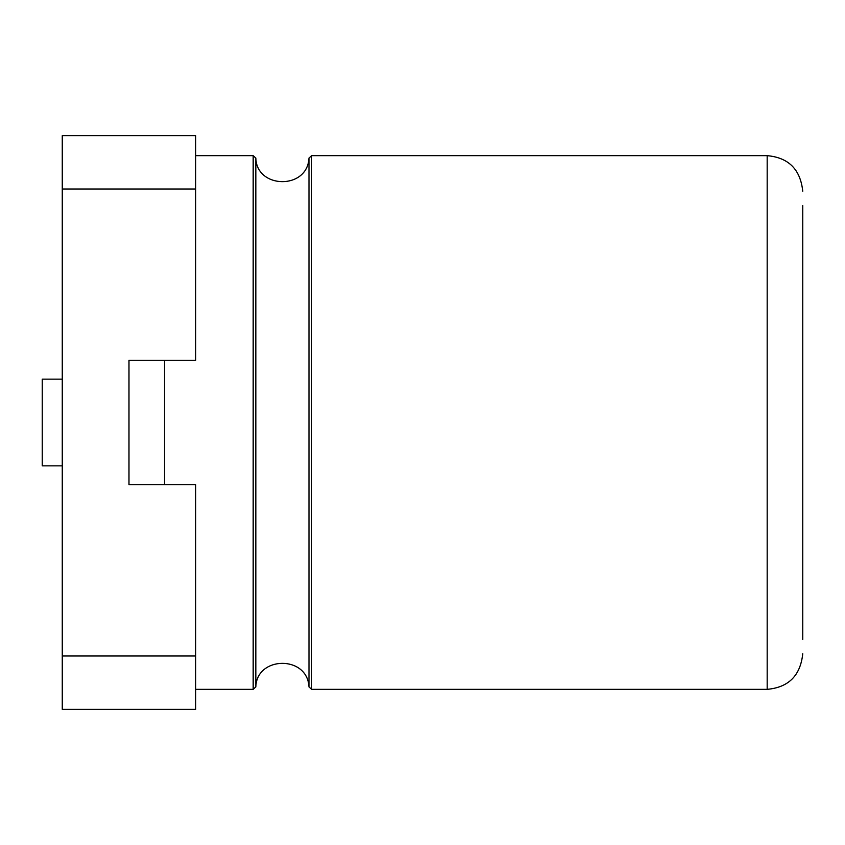 <?xml version="1.0" encoding="UTF-8"?>
<svg xmlns="http://www.w3.org/2000/svg" width="845" height="845" viewBox="0 0 845 845"><rect width="100%" height="100%" fill="white"/><g stroke="black" fill="none" stroke-linecap="round" stroke-linejoin="round"><path stroke-width="1.27" d="M128.979 484.724L128.979 360.276L128.979 484.724L195.681 484.724L195.681 709.356L62.266 709.356L62.266 655.984L195.681 655.984M62.266 379.141L62.266 465.859L42.25 465.859L42.25 379.141L62.266 379.141L62.266 135.644L195.681 135.644L195.681 360.276L128.979 360.276M62.266 465.859L62.266 655.984M802.75 639.464L802.75 205.536M195.681 689.34L253.173 689.34L253.173 155.66L195.681 155.66M164.553 484.724L164.553 360.276M253.173 689.34L255.834 686.911L255.834 158.089L253.173 155.66M255.834 686.911C256.626 655.952 307.474 655.044 308.985 686.911L308.985 158.089C307.474 189.956 256.626 189.048 255.834 158.089M62.266 189.016L195.681 189.016M308.985 686.911L311.636 689.34L311.636 155.66L308.985 158.089M311.636 689.34L767.175 689.34L767.175 155.66C788.586 157.571 800.447 169.433 802.75 191.234M311.636 155.66L767.175 155.66M767.175 689.34C788.586 687.429 800.447 675.567 802.75 653.766"/></g></svg>
